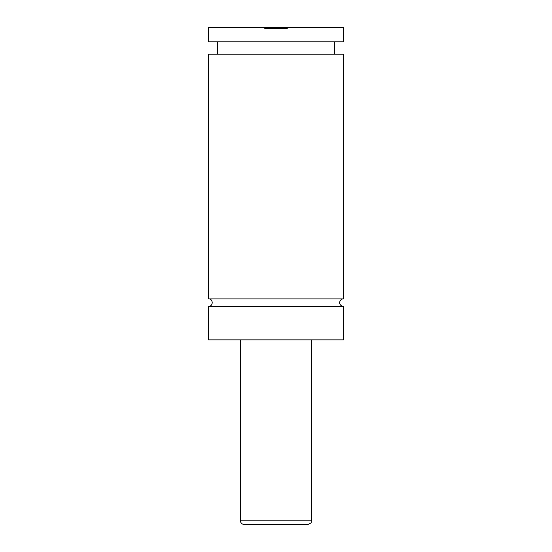 <?xml version="1.0" encoding="UTF-8"?>
<svg xmlns="http://www.w3.org/2000/svg" width="552" height="552" viewBox="0 0 552 552"><rect width="100%" height="100%" fill="white"/><g stroke="black" fill="none" stroke-linecap="round" stroke-linejoin="round"><path stroke-width="0.83" d="M208.58 306.339C213.382 306.574 213.382 298.66 208.58 298.887L343.42 298.887A3.726 3.726 0 0 0 339.694 302.613A3.726 3.726 0 0 0 343.42 306.339L343.42 339.873L208.58 339.873L208.58 306.339L343.42 306.339M284.873 28.311L287.323 28.311L287.323 27.6L264.677 27.6L264.677 28.311L267.127 28.311M307.94 524.4L244.06 524.4A3.547 3.547 0 0 1 240.513 520.853L311.487 520.853C310.686 521.937 313.039 522.496 307.94 524.4M311.487 339.873L311.487 520.853M208.58 298.887L208.58 54.213L343.42 54.213L343.42 298.887M287.323 27.6L343.42 27.6L343.42 41.793L208.58 41.793L208.58 27.6L264.677 27.6M287.323 28.311L264.677 28.311M240.513 520.853L240.513 339.873M334.553 54.213L334.553 41.793M217.447 54.213L217.447 41.793"/></g></svg>

